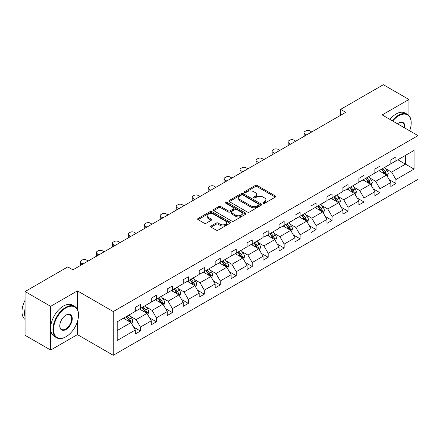 <?xml version="1.0" encoding="UTF-8"?>
<svg xmlns="http://www.w3.org/2000/svg" width="440" height="440" viewBox="0 0 440 440"><rect width="100%" height="100%" fill="white"/><g stroke="black" fill="none" stroke-linecap="round" stroke-linejoin="round"><path stroke-width="0.66" d="M263.203 203.274A0.996 0.572 0 0 0 264.611 203.274L275.286 197.115A1.419 0.82 0 0 0 275.699 196.531A1.419 0.82 0 0 0 275.286 195.954L257.197 185.51A1.419 0.82 0 0 0 255.189 185.51L244.514 191.675A0.996 0.572 0 0 0 244.222 192.082A0.996 0.572 0 0 0 244.514 192.489A0.996 0.572 0 0 0 245.922 192.489L247.302 191.691A4.548 2.623 0 0 1 253.732 191.691L255.239 192.561A4.548 2.623 0 0 1 256.57 194.414A4.548 2.623 0 0 1 255.239 196.273L253.858 197.071A0.996 0.572 0 0 0 253.567 197.478A0.996 0.572 0 0 0 253.858 197.885A0.996 0.572 0 0 0 255.266 197.885L256.647 197.082A4.548 2.623 0 0 1 263.076 197.082L264.583 197.956A4.548 2.623 0 0 1 265.914 199.81A4.548 2.623 0 0 1 264.583 201.669L263.203 202.466A0.996 0.572 0 0 0 262.911 202.873A0.996 0.572 0 0 0 263.203 203.274L263.203 202.466M211.079 226.001A1.419 0.82 0 0 0 210.661 226.584A1.419 0.82 0 0 0 211.079 227.161L216.15 230.093A1.419 0.82 0 0 0 218.163 230.093L230.021 223.245A1.419 0.82 0 0 0 230.434 222.668A1.419 0.82 0 0 0 230.021 222.085L211.931 211.646A1.419 0.82 0 0 0 209.924 211.646L198.066 218.488A1.419 0.82 0 0 0 197.648 219.071A1.419 0.82 0 0 0 198.066 219.648L204.193 223.19A1.419 0.82 0 0 0 206.206 223.19L211.277 220.259A1.419 0.82 0 0 0 211.695 219.681A1.419 0.82 0 0 0 211.277 219.098L208.241 217.344A3.801 2.195 0 0 1 207.125 215.793A3.801 2.195 0 0 1 209.473 213.763A3.801 2.195 0 0 1 213.615 214.242L225.522 221.117A3.801 2.195 0 0 1 226.633 222.668A3.801 2.195 0 0 1 224.29 224.697A3.801 2.195 0 0 1 220.149 224.219L218.163 223.075A1.419 0.82 0 0 0 216.15 223.075L211.079 226.001L211.079 227.161M77.429 290.873L50.661 306.328L25.069 291.555L25.069 335.291L50.661 350.064L77.429 334.609L113.256 355.295L113.256 311.559L77.429 290.873L77.429 309.414M408.942 115.577L408.942 99.479L382.173 114.934L418 135.619L113.256 311.559M408.942 99.479L383.35 84.706L340.61 109.379L340.61 115.291M25.069 291.555L67.81 266.882L72.925 269.836L345.73 112.332L340.61 109.379M247.401 212.053A1.419 0.82 0 0 0 249.409 212.053L261.267 205.205A1.419 0.82 0 0 0 261.685 204.628A1.419 0.82 0 0 0 261.267 204.045L243.183 193.606A1.419 0.82 0 0 0 241.17 193.606L229.317 200.448A1.419 0.82 0 0 0 228.899 201.031A1.419 0.82 0 0 0 229.317 201.608L247.401 212.053M226.248 203.489A0.996 0.572 0 0 1 227.255 203.632L245.625 214.236L233.789 221.073A1.419 0.82 0 0 1 231.776 221.073L213.691 210.628L213.691 209.468A1.419 0.82 0 0 0 213.274 210.051A1.419 0.82 0 0 0 213.691 210.628M213.691 209.468L218.763 206.542A1.419 0.82 0 0 1 220.776 206.542L228.107 210.777A1.419 0.82 0 0 0 230.12 210.777L233.486 208.83A1.419 0.82 0 0 0 233.899 208.252A1.419 0.82 0 0 0 233.486 207.669L225.847 203.264A0.996 0.572 0 0 1 225.555 202.857A0.996 0.572 0 0 1 226.171 202.323A0.996 0.572 0 0 1 227.255 202.45L245.641 213.065A1.419 0.82 0 0 1 246.059 213.648A1.419 0.82 0 0 1 245.641 214.225L245.641 213.065M50.661 306.328L50.661 350.064M117.2 321.816L135.317 311.355L135.317 307.395L140.437 304.442L140.437 308.402L151.288 302.132L151.288 298.177L156.404 295.218L156.404 299.178L167.255 292.914L167.255 288.954L172.376 286L172.376 289.96L183.227 283.695L183.227 279.736L188.342 276.782L188.342 280.742L199.194 274.478L199.194 270.518L204.314 267.559L204.314 271.519L215.166 265.254L215.166 261.294L220.281 258.341L220.281 262.301L231.132 256.036L231.132 252.076L236.253 249.123L236.253 253.083L247.099 246.818L247.099 242.858L252.219 239.899L252.219 243.859L263.071 237.595L263.071 233.635L268.191 230.681L268.191 234.641L279.037 228.377L279.037 224.417L284.158 221.463L284.158 225.423L295.009 219.159L295.009 215.198L300.124 212.245L300.124 216.205L310.976 209.941L310.976 205.981L316.096 203.022L316.096 206.982L326.948 200.717L326.948 196.757L332.062 193.804L332.062 197.764L342.914 191.499L342.914 187.539L348.034 184.586L348.034 188.546L358.886 182.281L358.886 178.321L364.001 175.362L364.001 179.322L374.853 173.058L374.853 169.097L379.973 166.144L379.973 170.104L390.825 163.84L390.825 159.88L395.94 156.926L395.94 160.886L414.057 150.425L414.057 169.097L395.94 179.559L395.94 183.519L390.825 186.478L390.825 182.518L379.973 188.782L379.973 192.742L374.853 195.696L374.853 191.736L364.001 198L364.001 201.96L358.886 204.913L358.886 200.954L348.034 207.218L348.034 211.178L342.914 214.137L342.914 210.177L332.062 216.441L332.062 220.402L326.948 223.355L326.948 219.395L316.096 225.66L316.096 229.62L310.976 232.573L310.976 228.613L300.124 234.878L300.124 238.838L295.009 241.791L295.009 237.831L284.158 244.096L284.158 248.056L279.037 251.015L279.037 247.055L268.191 253.319L268.191 257.279L263.071 260.233L263.071 256.273L252.219 262.537L252.219 266.497L247.099 269.451L247.099 265.49L236.253 271.755L236.253 275.715L231.132 278.674L231.132 274.714L220.281 280.978L220.281 284.939L215.166 287.892L215.166 283.932L204.314 290.197L204.314 294.157L199.194 297.11L199.194 293.15L188.342 299.415L188.342 303.375L183.227 306.328L183.227 302.374L172.376 308.638L172.376 312.593L167.255 315.552L167.255 311.591L156.404 317.856L156.404 321.816L151.288 324.77L151.288 320.81L140.437 327.074L140.437 331.034L135.317 333.988L135.317 330.027L117.2 340.489L117.2 321.816M113.256 355.295L418 179.355L418 135.619M139.414 308.99L146.988 313.363L136.136 319.627L130.213 316.206M136.136 319.627L140.437 327.074M146.988 313.363L151.288 320.81M135.317 310.409L136.136 310.882L140.437 308.402M155.381 299.772L162.96 304.145L152.108 310.409L146.179 306.988M152.108 310.409L156.404 317.856M162.96 304.145L167.255 311.591M151.288 301.191L152.108 301.664L156.404 299.178M171.353 290.548L178.926 294.927L168.075 301.191L162.151 297.77M168.075 301.191L172.376 308.638M178.926 294.927L183.227 302.374M167.255 291.968L168.075 292.441L172.376 289.96M187.319 281.331L194.893 285.703L184.047 291.968L178.118 288.547M184.047 291.968L188.342 299.415M194.893 285.703L199.194 293.15M183.227 282.75L184.047 283.223L188.342 280.742M203.291 272.113L210.865 276.485L200.013 282.75L194.09 279.329M200.013 282.75L204.314 290.197M210.865 276.485L215.166 283.932M199.194 273.531L200.013 274.005L204.314 271.519M219.257 262.895L226.831 267.267L215.98 273.531L210.056 270.111M215.98 273.531L220.281 280.978M226.831 267.267L231.132 274.714M215.166 264.308L215.98 264.781L220.281 262.301M235.224 253.671L242.803 258.044L231.952 264.308L226.028 260.887M231.952 264.308L236.253 271.755M242.803 258.044L247.099 265.49M231.132 255.09L231.952 255.563L236.253 253.083M251.196 244.453L258.77 248.826L247.918 255.09L241.995 251.669M247.918 255.09L252.219 262.537M258.77 248.826L263.071 256.273M247.099 245.872L247.918 246.345L252.219 243.859M267.163 235.235L274.742 239.608L263.89 245.872L257.966 242.451M263.89 245.872L268.191 253.319M274.742 239.608L279.037 247.055M263.071 236.654L263.89 237.122L268.191 234.641M283.135 226.012L290.708 230.389L279.857 236.654L273.933 233.233M279.857 236.654L284.158 244.096M290.708 230.389L295.009 237.831M279.037 227.431L279.857 227.904L284.158 225.423M299.101 216.794L306.68 221.166L295.829 227.431L289.9 224.01M295.829 227.431L300.124 234.878M306.68 221.166L310.976 228.613M295.009 218.213L295.829 218.686L300.124 216.205M315.073 207.576L322.647 211.948L311.795 218.213L305.872 214.792M311.795 218.213L316.096 225.66M322.647 211.948L326.948 219.395M310.976 208.995L311.795 209.468L316.096 206.982M331.04 198.352L338.613 202.73L327.767 208.995L321.838 205.573M327.767 208.995L332.062 216.441M338.613 202.73L342.914 210.177M326.948 199.771L327.767 200.244L332.062 197.764M347.012 189.134L354.585 193.507L343.734 199.771L337.81 196.35M343.734 199.771L348.034 207.218M354.585 193.507L358.886 200.954M342.914 190.553L343.734 191.026L348.034 188.546M362.978 179.916L370.552 184.288L359.706 190.553L353.777 187.132M359.706 190.553L364.001 198M370.552 184.288L374.853 191.736M358.886 181.335L359.706 181.808L364.001 179.322M378.95 170.698L386.524 175.071L375.672 181.335L369.749 177.914M375.672 181.335L379.973 188.782M386.524 175.071L390.825 182.518M374.853 172.112L375.672 172.585L379.973 170.104M397.887 159.764L405.46 164.137L391.639 172.117L385.715 168.696M391.639 172.117L395.94 179.559M414.057 169.097L405.46 164.137L405.46 155.392L414.057 150.425M390.825 162.894L391.639 163.367L395.94 160.886M117.2 330.561L131.021 322.581L123.442 318.208M131.021 322.581L135.317 330.027M389.131 179.591L395.94 183.519M373.164 188.81L379.973 192.742M357.198 198.028L364.001 201.96M341.226 207.251L348.034 211.178M325.259 216.469L332.062 220.402M309.287 225.687L316.096 229.62M293.32 234.911L300.124 238.838M277.349 244.129L284.158 248.056M261.382 253.347L268.191 257.279M245.41 262.565L252.219 266.497M229.444 271.788L236.253 275.715M213.477 281.006L220.281 284.939M197.505 290.224L204.314 294.157M181.538 299.448L188.342 303.375M165.566 308.666L172.376 312.593M149.6 317.884L156.404 321.816M133.628 327.107L140.437 331.034M77.429 334.609L77.429 321.552M263.599 203.418L264.583 202.851A4.548 2.623 0 0 0 265.914 200.992L265.914 199.81M256.57 194.414L256.57 195.597A4.548 2.623 0 0 1 255.239 197.456L254.254 198.022M275.286 195.954L275.286 197.115L257.197 186.692A1.419 0.82 0 0 0 255.189 186.692L244.91 192.627M261.25 205.216L243.183 194.788A1.419 0.82 0 0 0 241.17 194.788L229.334 201.619M258.753 205.029A0.996 0.572 0 0 0 259.045 204.628A0.996 0.572 0 0 0 258.753 204.221L242.88 195.052A0.996 0.572 0 0 0 241.472 195.052L240.014 195.894A4.548 2.623 0 0 0 238.684 197.753A4.548 2.623 0 0 0 240.014 199.606L250.866 205.871A4.548 2.623 0 0 0 257.296 205.871L258.753 205.029L258.753 206.212A0.996 0.572 0 0 0 259.045 205.81L259.045 204.628M238.684 197.753L238.684 198.935A4.548 2.623 0 0 0 240.014 200.788L240.014 199.606M258.753 206.212L257.296 207.053A4.548 2.623 0 0 1 250.866 207.053L240.014 200.788M213.708 210.639L218.763 207.724L218.763 206.542M233.899 208.252L233.899 209.435A1.419 0.82 0 0 1 233.486 210.012L230.12 211.959A1.419 0.82 0 0 1 228.107 211.959L220.776 207.724A1.419 0.82 0 0 0 218.763 207.724M235.719 215.171A3.801 2.195 0 0 0 239.861 215.644A3.801 2.195 0 0 0 242.209 213.615A3.801 2.195 0 0 0 241.098 212.064L236.902 209.644A1.419 0.82 0 0 0 234.894 209.644L231.528 211.585A1.419 0.82 0 0 0 231.11 212.168A1.419 0.82 0 0 0 231.528 212.746L235.719 215.171L235.719 216.354A3.801 2.195 0 0 0 239.861 216.827A3.801 2.195 0 0 0 242.209 214.797L242.209 213.615M231.11 212.168L231.11 213.351A1.419 0.82 0 0 0 231.528 213.928L231.528 212.746M235.719 216.354L231.528 213.928M226.633 222.668L226.633 223.85A3.801 2.195 0 0 1 224.29 225.874A3.801 2.195 0 0 1 220.149 225.401L218.163 224.257A1.419 0.82 0 0 0 216.15 224.257L211.096 227.172M207.125 215.793L207.125 216.975A3.801 2.195 0 0 0 208.241 218.526L208.241 217.344M211.261 220.27L208.241 218.526M230.021 222.085L230.021 223.245L211.931 212.828A1.419 0.82 0 0 0 209.924 212.828L198.083 219.659M387.299 176.418L388.24 173.696A3.839 2.217 -120 0 0 387.019 170.429L384.72 167.365M306.625 134.91L304.816 133.864A2.893 1.672 -0 0 1 303.969 132.682A2.893 1.672 -0 0 1 304.816 131.5L305.839 130.911A2.893 1.672 -0 0 1 309.93 130.911L311.745 131.956M380.6 171.649L379.599 170.319M304.211 136.307A2.893 1.672 180 0 1 303.969 135.636L303.969 132.682M385.957 174.74L386.172 173.861A3.839 2.217 -120 0 0 385.072 171.556L382.773 168.487M381.816 169.043L384.346 172.42A1.953 1.127 60 0 1 384.698 173.014L386.172 173.861M381.546 169.197L383.845 172.266A3.839 2.217 60 0 1 384.802 174.075M409.662 130.807A17.661 10.197 120 0 0 411.191 123.002A17.661 10.197 120 0 0 398.706 115.792A17.661 10.197 120 0 0 392.711 121.022M392.178 120.714A18.095 10.45 -60 0 1 398.398 115.258A18.095 10.45 -60 0 1 407.445 114.362A18.095 10.45 -60 0 1 411.191 122.65A18.095 10.45 -60 0 1 411.191 122.826M397.535 123.805A8.833 5.099 -60 0 1 398.706 123.002L398.706 123.002A8.833 5.099 -60 0 1 404.839 128.018M389.928 119.411A18.095 10.45 -60 0 1 396.143 113.96A18.095 10.45 -60 0 1 405.191 113.064L407.445 114.362M404.267 127.688A8.399 4.846 120 0 0 402.595 122.766A8.399 4.846 120 0 0 398.547 123.096M65.709 336.886L66.017 336.71A17.661 10.197 120 0 0 78.507 315.079A17.661 10.197 120 0 0 66.017 307.868A17.661 10.197 120 0 0 53.526 329.5A17.661 10.197 120 0 0 66.017 336.71L65.709 336.886A18.095 10.45 -60 0 1 56.661 337.783A18.095 10.45 -60 0 1 53.889 323.279A18.095 10.45 -60 0 1 65.709 307.334A18.095 10.45 -60 0 1 74.756 306.438A18.095 10.45 -60 0 1 78.507 314.721A18.095 10.45 -60 0 1 78.507 314.902M66.017 329.5A8.833 5.099 -60 0 1 59.774 325.892A8.833 5.099 -60 0 1 66.017 315.079L66.017 315.079A8.833 5.099 -60 0 1 72.259 318.681A8.833 5.099 -60 0 1 66.017 329.5M59.774 325.71A8.399 4.846 120 0 0 61.512 329.384A8.399 4.846 120 0 0 65.709 328.966A8.399 4.846 120 0 0 71.198 321.569A8.399 4.846 120 0 0 69.91 314.837A8.399 4.846 120 0 0 65.863 315.166M56.661 337.783L54.412 336.479A18.095 10.45 -60 0 1 51.634 321.981A18.095 10.45 -60 0 1 63.459 306.036A18.095 10.45 -60 0 1 72.507 305.14L74.756 306.438M25.069 316.971A18.095 10.45 -60 0 1 25.069 308.693M25.069 319.479A18.095 10.45 -60 0 1 25.069 300.273M371.333 185.636L372.273 182.919A3.839 2.217 -120 0 0 371.047 179.652L368.753 176.583M290.659 144.128L288.844 143.083A2.893 1.672 -0 0 1 287.997 141.9A2.893 1.672 -0 0 1 288.844 140.723L289.872 140.129A2.893 1.672 -0 0 1 293.964 140.129L295.774 141.174M364.628 180.868L363.632 179.537M288.239 145.524A2.893 1.672 180 0 1 287.997 144.859L287.997 141.9M369.985 183.964L370.2 183.079A3.839 2.217 -120 0 0 369.105 180.774L366.806 177.705M365.844 178.261L368.374 181.638A1.953 1.127 60 0 1 368.731 182.232L370.2 183.079M365.58 178.415L367.873 181.484A3.839 2.217 60 0 1 368.83 183.293M355.361 194.854L356.307 192.137A3.839 2.217 -120 0 0 355.08 188.87L352.781 185.801M274.687 153.351L272.877 152.306A2.893 1.672 -0 0 1 272.03 151.124A2.893 1.672 -0 0 1 272.877 149.941L273.9 149.347A2.893 1.672 -0 0 1 277.998 149.347L279.807 150.398M348.661 190.086L347.666 188.76M272.272 154.748A2.893 1.672 180 0 1 272.03 154.077L272.03 151.124M354.019 193.182L354.233 192.302A3.839 2.217 -120 0 0 353.133 189.992L350.834 186.923M349.877 187.479L352.407 190.856A1.953 1.127 60 0 1 352.759 191.45L354.233 192.302M349.608 187.632L351.907 190.702A3.839 2.217 60 0 1 352.864 192.517M339.394 204.078L340.334 201.355A3.839 2.217 -120 0 0 339.114 198.088L336.815 195.024M258.72 162.569L256.911 161.524A2.893 1.672 -0 0 1 256.058 160.341A2.893 1.672 -0 0 1 256.911 159.159L257.934 158.571A2.893 1.672 -0 0 1 262.026 158.571L263.835 159.615M332.69 199.309L331.694 197.978M256.3 163.966A2.893 1.672 180 0 1 256.058 163.295L256.058 160.341M338.052 202.4L338.267 201.52A3.839 2.217 -120 0 0 337.166 199.215L334.868 196.147M333.905 196.702L336.435 200.079A1.953 1.127 60 0 1 336.793 200.668L338.267 201.52M333.641 196.856L335.94 199.92A3.839 2.217 60 0 1 336.892 201.735M323.428 213.296L324.368 210.579A3.839 2.217 -120 0 0 323.142 207.312L320.843 204.243M242.748 171.787L240.939 170.742A2.893 1.672 -0 0 1 240.091 169.56A2.893 1.672 -0 0 1 240.939 168.377L241.962 167.788A2.893 1.672 -0 0 1 246.059 167.788L247.869 168.834M316.723 208.527L315.728 207.196M240.334 173.184A2.893 1.672 180 0 1 240.091 172.519L240.091 169.56M322.08 211.618L322.295 210.738A3.839 2.217 -120 0 0 321.195 208.434L318.901 205.365M317.939 205.92L320.469 209.297A1.953 1.127 60 0 1 320.82 209.891L322.295 210.738M317.669 206.074L319.968 209.143A3.839 2.217 60 0 1 320.925 210.953M307.456 222.514L308.396 219.797A3.839 2.217 -120 0 0 307.175 216.53L304.876 213.461M226.782 181.011L224.972 179.965A2.893 1.672 -0 0 1 224.12 178.783A2.893 1.672 -0 0 1 224.972 177.601L225.995 177.007A2.893 1.672 -0 0 1 230.087 177.007L231.902 178.052M300.751 217.745L299.756 216.414M224.362 182.402A2.893 1.672 180 0 1 224.12 181.737L224.12 178.783M306.114 220.841L306.328 219.962A3.839 2.217 -120 0 0 305.228 217.652L302.929 214.583M301.966 215.138L304.497 218.515A1.953 1.127 60 0 1 304.854 219.109L306.328 219.962M301.702 215.292L304.002 218.361A3.839 2.217 60 0 1 304.953 220.171M291.489 231.737L292.43 229.014A3.839 2.217 -120 0 0 291.203 225.748L288.904 222.679M210.815 190.229L209 189.184A2.893 1.672 -0 0 1 208.153 188.001A2.893 1.672 -0 0 1 209 186.819L210.023 186.23A2.893 1.672 -0 0 1 214.121 186.23L215.93 187.275M284.784 226.969L283.789 225.638M208.395 191.626A2.893 1.672 180 0 1 208.153 190.955L208.153 188.001M290.142 230.06L290.356 229.18A3.839 2.217 -120 0 0 289.262 226.87L286.963 223.806M286 224.356L288.53 227.733A1.953 1.127 60 0 1 288.882 228.327L290.356 229.18M285.731 224.516L288.03 227.579A3.839 2.217 60 0 1 288.986 229.394M275.517 240.955L276.457 238.233A3.839 2.217 -120 0 0 275.237 234.971L272.938 231.902M194.843 199.447L193.034 198.402A2.893 1.672 -0 0 1 192.187 197.219A2.893 1.672 -0 0 1 193.034 196.037L194.056 195.448A2.893 1.672 -0 0 1 198.149 195.448L199.964 196.493M268.812 236.187L267.817 234.856M192.423 200.844A2.893 1.672 180 0 1 192.187 200.173L192.187 197.219M274.175 239.278L274.389 238.398A3.839 2.217 -120 0 0 273.29 236.093L270.99 233.024M270.028 233.58L272.558 236.957A1.953 1.127 60 0 1 272.916 237.551L274.389 238.398M269.764 233.734L272.063 236.803A3.839 2.217 60 0 1 273.02 238.612M259.551 250.173L260.491 247.456A3.839 2.217 -120 0 0 259.264 244.189L256.966 241.12M178.877 208.67L177.062 207.62A2.893 1.672 -0 0 1 176.215 206.437A2.893 1.672 -0 0 1 177.062 205.26L178.085 204.666A2.893 1.672 -0 0 1 182.182 204.666L183.992 205.711M252.846 245.405L251.851 244.073M176.457 210.062A2.893 1.672 180 0 1 176.215 209.396L176.215 206.437M258.203 248.501L258.418 247.621A3.839 2.217 -120 0 0 257.323 245.311L255.024 242.242M254.062 242.798L256.591 246.174A1.953 1.127 60 0 1 256.944 246.769L258.418 247.621M253.792 242.952L256.091 246.021A3.839 2.217 60 0 1 257.048 247.83M243.579 259.391L244.519 256.674A3.839 2.217 -120 0 0 243.298 253.407L240.999 250.338M162.905 217.888L161.095 216.843A2.893 1.672 -0 0 1 160.248 215.661A2.893 1.672 -0 0 1 161.095 214.478L162.118 213.884A2.893 1.672 -0 0 1 166.21 213.884L168.025 214.935M236.88 254.623L235.879 253.297M160.49 219.285A2.893 1.672 180 0 1 160.248 218.614L160.248 215.661M242.237 257.719L242.451 256.839A3.839 2.217 -120 0 0 241.351 254.529L239.052 251.46M238.095 252.016L240.62 255.393A1.953 1.127 60 0 1 240.977 255.987L242.451 256.839M237.826 252.17L240.125 255.239A3.839 2.217 60 0 1 241.082 257.054M227.612 268.615L228.553 265.892A3.839 2.217 -120 0 0 227.326 262.625L225.027 259.562M146.938 227.106L145.123 226.061A2.893 1.672 -0 0 1 144.276 224.879A2.893 1.672 -0 0 1 145.123 223.696L146.146 223.108A2.893 1.672 -0 0 1 150.244 223.108L152.053 224.153M220.907 263.846L219.912 262.515M144.518 228.503A2.893 1.672 180 0 1 144.276 227.832L144.276 224.879M226.264 266.937L226.479 266.057A3.839 2.217 -120 0 0 225.385 263.753L223.086 260.684M222.123 261.239L224.653 264.616A1.953 1.127 60 0 1 225.011 265.204L226.479 266.057M221.859 261.393L224.153 264.462A3.839 2.217 60 0 1 225.11 266.272M211.64 277.832L212.581 275.115A3.839 2.217 -120 0 0 211.36 271.849L209.061 268.78M130.966 236.324L129.157 235.279A2.893 1.672 -0 0 1 128.31 234.097A2.893 1.672 -0 0 1 129.157 232.914L130.18 232.326A2.893 1.672 -0 0 1 134.272 232.326L136.087 233.371M204.941 273.064L203.94 271.733M128.552 237.721A2.893 1.672 180 0 1 128.31 237.056L128.31 234.097M210.298 276.161L210.513 275.275A3.839 2.217 -120 0 0 209.413 272.971L207.114 269.902M206.156 270.457L208.687 273.834A1.953 1.127 60 0 1 209.038 274.428L210.513 275.275M205.887 270.611L208.186 273.68A3.839 2.217 60 0 1 209.143 275.49M195.674 287.05L196.614 284.334A3.839 2.217 -120 0 0 195.388 281.067L193.094 277.998M115 245.548L113.184 244.503A2.893 1.672 -0 0 1 112.338 243.32A2.893 1.672 -0 0 1 113.184 242.138L114.213 241.544A2.893 1.672 -0 0 1 118.305 241.544L120.115 242.589M188.969 282.282L187.974 280.951M112.58 246.945A2.893 1.672 180 0 1 112.338 246.274L112.338 243.32M194.326 285.379L194.541 284.499A3.839 2.217 -120 0 0 193.446 282.189L191.147 279.12M190.185 279.675L192.715 283.052A1.953 1.127 60 0 1 193.072 283.646L194.541 284.499M189.921 279.829L192.214 282.898A3.839 2.217 60 0 1 193.171 284.708M179.702 296.274L180.648 293.552A3.839 2.217 -120 0 0 179.421 290.284L177.122 287.216M99.028 254.766L97.218 253.721A2.893 1.672 -0 0 1 96.371 252.538A2.893 1.672 -0 0 1 97.218 251.356L98.241 250.767A2.893 1.672 -0 0 1 102.339 250.767L104.148 251.812M173.003 291.506L172.007 290.175M96.613 256.163A2.893 1.672 180 0 1 96.371 255.492L96.371 252.538M178.36 294.597L178.574 293.716A3.839 2.217 -120 0 0 177.474 291.407L175.18 288.343M174.218 288.899L176.748 292.27A1.953 1.127 60 0 1 177.1 292.864L178.574 293.716M173.948 289.053L176.248 292.116A3.839 2.217 60 0 1 177.205 293.931M163.735 305.492L164.676 302.775A3.839 2.217 -120 0 0 163.455 299.508L161.156 296.439M83.061 263.984L81.252 262.939A2.893 1.672 -0 0 1 80.399 261.756A2.893 1.672 -0 0 1 81.252 260.574L82.275 259.985A2.893 1.672 -0 0 1 86.367 259.985L88.176 261.03M157.031 300.724L156.035 299.393M80.641 265.381A2.893 1.672 180 0 1 80.399 264.715L80.399 261.756M162.393 303.815L162.607 302.935A3.839 2.217 -120 0 0 161.507 300.63L159.209 297.561M158.246 298.117L160.776 301.493A1.953 1.127 60 0 1 161.134 302.088L162.607 302.935M157.982 298.27L160.281 301.34A3.839 2.217 60 0 1 161.232 303.149M147.769 314.71L148.709 311.993A3.839 2.217 -120 0 0 147.482 308.726L145.184 305.657M141.064 309.942L140.069 308.611M146.421 313.038L146.636 312.158A3.839 2.217 -120 0 0 145.536 309.848L143.242 306.779M142.28 307.334L144.81 310.712A1.953 1.127 60 0 1 145.162 311.305L146.636 312.158M142.01 307.489L144.309 310.558A3.839 2.217 60 0 1 145.266 312.367M131.797 323.928L132.737 321.211A3.839 2.217 -120 0 0 131.516 317.944L129.217 314.875M125.092 319.159L124.097 317.834M130.454 322.256L130.669 321.376A3.839 2.217 -120 0 0 129.569 319.066L127.27 316.002M126.308 316.553L128.838 319.93A1.953 1.127 60 0 1 129.195 320.524L130.669 321.376M126.044 316.707L128.343 319.776A3.839 2.217 60 0 1 129.294 321.591M264.583 202.851L264.583 201.669M253.858 197.885L253.858 197.071M255.239 197.456L255.239 196.273M244.514 192.489L244.514 191.675M255.189 186.692L255.189 185.51M257.197 186.692L257.197 185.51M229.317 201.608L229.317 200.448M241.17 194.788L241.17 193.606M243.183 194.788L243.183 193.606M261.267 205.205L261.267 204.045M250.866 207.053L250.866 205.871M257.296 207.053L257.296 205.871M220.776 207.724L220.776 206.542M228.107 211.959L228.107 210.777M230.12 211.959L230.12 210.777M233.486 210.012L233.486 208.83M227.255 203.632L227.255 202.45M216.15 224.257L216.15 223.075M218.163 224.257L218.163 223.075M220.149 225.401L220.149 224.219M211.277 220.259L211.277 219.098M198.066 219.648L198.066 218.488M209.924 212.828L209.924 211.646M211.931 212.828L211.931 211.646M304.816 133.864L304.816 135.954M386.249 174.911L388.218 173.773M385.072 171.556L387.019 170.429M382.756 172.893L383.845 172.266M288.844 143.083L288.844 145.178M370.277 184.129L372.245 182.99M369.105 180.774L371.047 179.652M366.784 182.111L367.873 181.484M272.877 152.306L272.877 154.396M354.31 193.347L356.279 192.214M353.133 189.992L355.08 188.87M350.818 191.334L351.907 190.702M256.911 161.524L256.911 163.614M338.338 202.571L340.312 201.432M337.166 199.215L339.114 198.088M334.846 200.552L335.94 199.92M240.939 170.742L240.939 172.838M322.372 211.789L324.341 210.65M321.195 208.434L323.142 207.312M318.879 209.77L319.968 209.143M224.972 179.965L224.972 182.056M306.4 221.007L308.374 219.868M305.228 217.652L307.175 216.53M302.907 218.994L304.002 218.361M209 189.184L209 191.274M290.433 230.23L292.402 229.091M289.262 226.87L291.203 225.748M286.941 228.212L288.03 227.579M193.034 198.402L193.034 200.492M274.461 239.448L276.436 238.31M273.29 236.093L275.237 234.971M270.969 237.43L272.063 236.803M177.062 207.62L177.062 209.715M258.495 248.666L260.464 247.528M257.323 245.311L259.264 244.189M255.002 246.648L256.091 246.021M161.095 216.843L161.095 218.933M242.528 257.884L244.497 256.751M241.351 254.529L243.298 253.407M239.03 255.871L240.125 255.239M145.123 226.061L145.123 228.151M226.556 267.108L228.525 265.969M225.385 263.753L227.326 262.625M223.064 265.089L224.153 264.462M129.157 235.279L129.157 237.375M210.59 276.326L212.559 275.187M209.413 272.971L211.36 271.849M207.097 274.307L208.186 273.68M113.184 244.503L113.184 246.593M194.618 285.543L196.587 284.405M193.446 282.189L195.388 281.067M191.125 283.531L192.214 282.898M97.218 253.721L97.218 255.811M178.651 294.767L180.62 293.629M177.474 291.407L179.421 290.284M175.159 292.749L176.248 292.116M81.252 262.939L81.252 265.029M162.679 303.985L164.654 302.847M161.507 300.63L163.455 299.508M159.187 301.966L160.281 301.34M146.713 313.203L148.681 312.065M145.536 309.848L147.482 308.726M143.22 311.185L144.309 310.558M130.741 322.421L132.715 321.288M129.569 319.066L131.516 317.944M127.248 320.408L128.343 319.776M411.191 123.002L411.191 122.65M78.507 315.079L78.507 314.721"/></g></svg>
